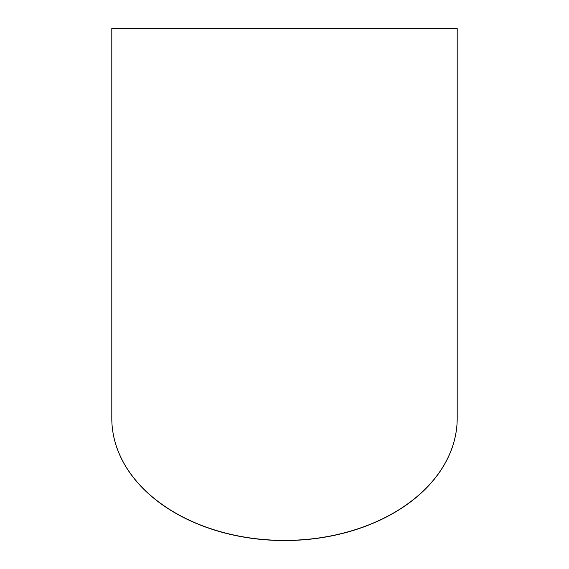 <?xml version="1.0" encoding="UTF-8"?>
<svg xmlns="http://www.w3.org/2000/svg" width="569" height="569" viewBox="0 0 569 569"><rect width="100%" height="100%" fill="white"/><g stroke="black" fill="none" stroke-linecap="round" stroke-linejoin="round"><path stroke-width="0.85" d="M457.199 418.357A172.699 122.115 180 0 1 457.199 418.435A172.699 122.115 180 0 1 284.5 540.55A172.699 122.115 180 0 1 111.801 418.435A172.699 122.115 180 0 1 111.801 418.357M111.801 418.279A172.699 122.115 180 0 0 284.5 540.394A172.699 122.115 180 0 0 457.199 418.279L457.199 28.45L111.801 28.45L111.801 418.435M457.199 28.67L111.801 28.67"/></g></svg>

